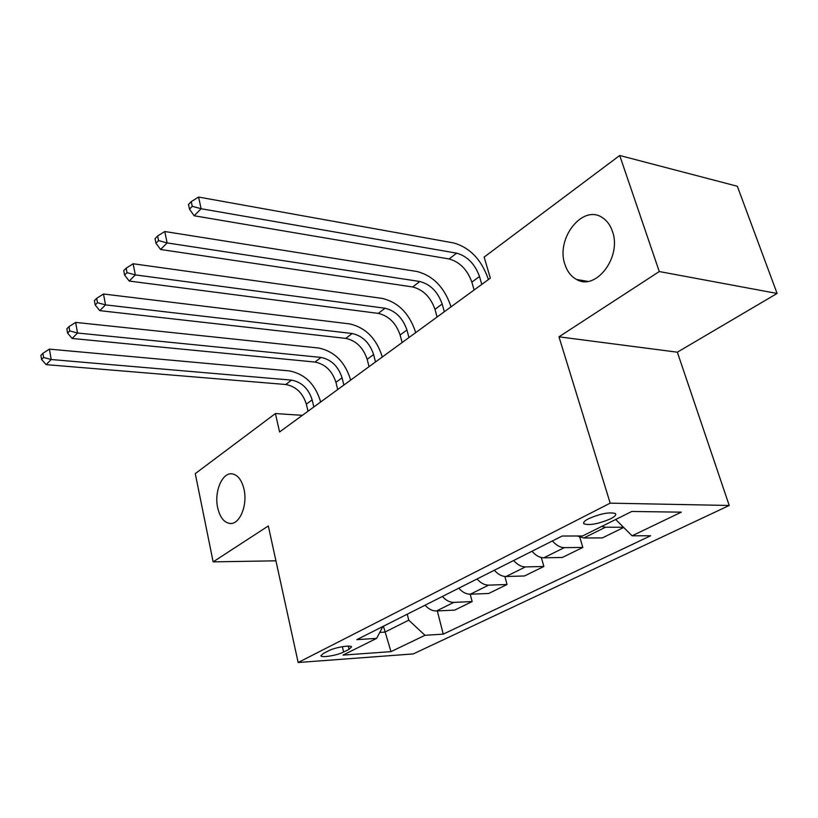 <?xml version="1.0" encoding="UTF-8"?>
<svg xmlns="http://www.w3.org/2000/svg" width="818" height="818" viewBox="0 0 818 818"><rect width="100%" height="100%" fill="white"/><g stroke="black" fill="none" stroke-linecap="round" stroke-linejoin="round"><path stroke-width="1.23" d="M564.972 264.531C555.391 238.58 582.937 203.406 602.764 217.895C607.16 220.86 610.371 225.339 612.416 231.31C622.099 256.954 595.821 291.259 576.618 279.49C571.158 276.556 567.273 271.576 564.972 264.531M217.67 507.743C214.03 491.915 222.118 472.395 231.975 473.837C237.701 474.767 241.719 479.91 244.02 489.287C247.762 505.033 239.797 524.481 230.226 523.489C224.152 522.743 219.97 517.487 217.67 507.743M588.674 518.663C584.389 520.913 582.835 522.641 584.001 523.837C589.737 525.545 598.571 523.888 610.504 518.847C614.972 516.536 616.578 514.767 615.33 513.53C609.43 511.884 600.545 513.602 588.674 518.663M777.1 293.457L659.277 271.545L558.97 336.822L677.345 352.19L777.1 293.457L737.335 186.259L619.707 155.492L484.144 257.087L490.34 278.151L279.582 431.965L275.41 413.55L195.267 473.622L213.14 561.864L275.932 560.821M677.345 352.19L729.216 505.473L413.274 653.919L298.161 662.508L610.187 503.152L729.216 505.473M343.611 652.048L349.02 649.349L351.566 646.926C351.096 644.696 334.94 647.386 328.683 650.75L323.304 653.48L320.891 655.791C321.321 658.02 337.313 655.371 343.611 652.048L342.374 646.69M379.767 632.416L384.859 632.11L408.755 620.177L425.002 635.3L443.254 634.134L650.627 535.749L632.069 535.81L615.698 519.481M425.002 635.3L390.984 651.639L342.998 655.106L376.628 638.377L382.885 626.496M632.069 535.81L681.312 512.16L631.813 511.465L582.549 535.974L562.13 536.035L356.832 639.645L376.628 638.377M659.277 271.545L619.707 155.492M558.97 336.822L610.187 503.152M298.161 662.508L268.314 525.964L213.14 561.864M302.384 415.329L275.41 413.55M383.427 626.22L390.984 651.639M407.262 614.185L408.755 620.177M443.254 634.134L437.313 610.944M425.094 605.197C428.642 609.134 432.436 611.056 436.454 610.985L454.726 610.095L472.15 601.567L470.207 594.226M623.694 527.457L602.334 537.907L583.796 537.988L577.365 535.984M552.406 540.943C556.25 545.32 560.218 547.549 564.308 547.641L582.835 547.436L579.788 537.191M582.835 547.436L562.314 557.477L543.806 557.804C539.716 557.743 535.78 555.555 531.976 551.25M513.653 560.504C517.416 564.737 521.332 566.884 525.401 566.915L543.888 566.485L541.322 557.528M543.888 566.485L524.481 575.974L506.035 576.516C501.966 576.506 498.07 574.41 494.358 570.238M477.037 578.98C480.718 583.091 484.583 585.146 488.632 585.136L507.048 584.502L504.839 576.475M507.048 584.502L488.673 593.49L470.299 594.216C466.26 594.246 462.415 592.242 458.786 588.193M442.385 596.465C445.984 600.463 449.798 602.437 453.826 602.385L472.15 601.567M601.69 526.444L605.535 527.221L623.5 527.262M313.836 406.975L312.149 399.869C308.55 388.642 301.678 382.057 291.525 380.114L51.197 359.521L46.115 364.634L285.809 384.511L291.525 380.114M308.018 411.219L306.341 404.143C302.783 392.967 295.932 386.423 285.809 384.511M43.62 357.466L42.914 353.304L40.9 355.37L41.595 359.521L43.62 357.466L51.197 359.521L49.428 349.133L289.378 370.912C304.541 373.887 314.807 383.744 320.186 400.472L320.564 402.067M49.428 349.133L42.914 353.304M41.595 359.521L46.115 364.634M343.857 385.063L342.067 377.814C338.304 366.352 331.29 359.552 321.024 357.425L77.536 333.028L72.137 338.458L315.002 362.057L321.024 357.425M337.722 389.542L335.953 382.323C332.22 370.902 325.237 364.153 315.002 362.057M69.734 330.912L68.988 326.648L66.841 328.846L67.587 333.09L69.734 330.912L77.536 333.028L75.634 322.404L318.754 348.039C334.081 351.28 344.552 361.454 350.176 378.54L350.574 380.155M75.634 322.404L68.988 326.648M67.587 333.09L72.137 338.458M375.513 361.955L373.611 354.552C369.664 342.834 362.517 335.82 352.149 333.499L105.532 304.879L99.796 310.646L345.789 338.386L352.149 333.499M369.041 366.679L367.17 359.306C363.253 347.64 356.137 340.666 345.789 338.386M97.485 302.68L96.677 298.325L94.397 300.656L95.205 305.012L97.485 302.68L105.532 304.879L103.487 293.999L349.726 323.918C365.206 327.456 375.902 337.946 381.791 355.411L382.211 357.067M103.487 293.999L96.677 298.325M95.205 305.012L99.796 310.646M408.949 337.548L406.935 329.991C402.783 318.008 395.483 310.758 385.022 308.233L135.338 274.899L129.224 281.055L378.294 313.396L385.022 308.233M402.119 342.537L400.114 335.012C396.014 323.09 388.744 315.881 378.294 313.396M127.035 272.639L126.166 268.171L123.733 270.656L124.602 275.114L127.035 272.639L135.338 274.899L133.14 263.764L382.446 298.447C398.08 302.292 408.98 313.141 415.166 330.993L415.616 332.681M133.14 263.764L126.166 268.171M124.602 275.114L129.224 281.055M444.317 311.74L442.17 304.01C437.814 291.76 430.36 284.255 419.798 281.494L167.128 242.926L160.604 249.49L412.681 286.965L419.798 281.494M437.088 317.016L434.961 309.327C430.646 297.128 423.223 289.674 412.681 286.965M158.559 240.574L157.618 236.003L155.031 238.662L155.962 243.222L158.559 240.574L167.128 242.926L164.766 231.514L417.047 271.504C432.824 275.697 443.959 286.924 450.462 305.175L450.943 306.903M164.766 231.514L157.618 236.003M155.962 243.222L160.604 249.49M481.792 284.388L479.501 276.494C474.91 263.948 467.293 256.177 456.649 253.161L201.126 208.733L194.142 215.758L449.102 258.958L456.649 253.161M474.123 289.981L471.853 282.128C467.313 269.643 459.736 261.924 449.102 258.958M192.271 206.3L191.248 201.617L188.477 204.449L189.49 209.132L192.271 206.3L201.126 208.733L198.569 197.046L453.714 242.956C469.624 247.527 480.994 259.163 487.835 277.844L488.346 279.603M198.569 197.046L191.248 201.617M189.49 209.132L194.142 215.758M453.826 602.385L436.454 610.985M488.632 585.136L470.299 594.216M525.401 566.915L506.035 576.516M564.308 547.641L543.806 557.804M605.535 527.221L583.796 537.988M348.274 646.118L349.02 649.349M306.341 404.143L312.149 399.869M335.953 382.323L342.067 377.814M367.17 359.306L373.611 354.552M400.114 335.012L406.935 329.991M434.961 309.327L442.17 304.01M471.853 282.128L479.501 276.494M583.643 522.661L584.001 523.837M576.618 279.49L587.651 281.372"/></g></svg>

